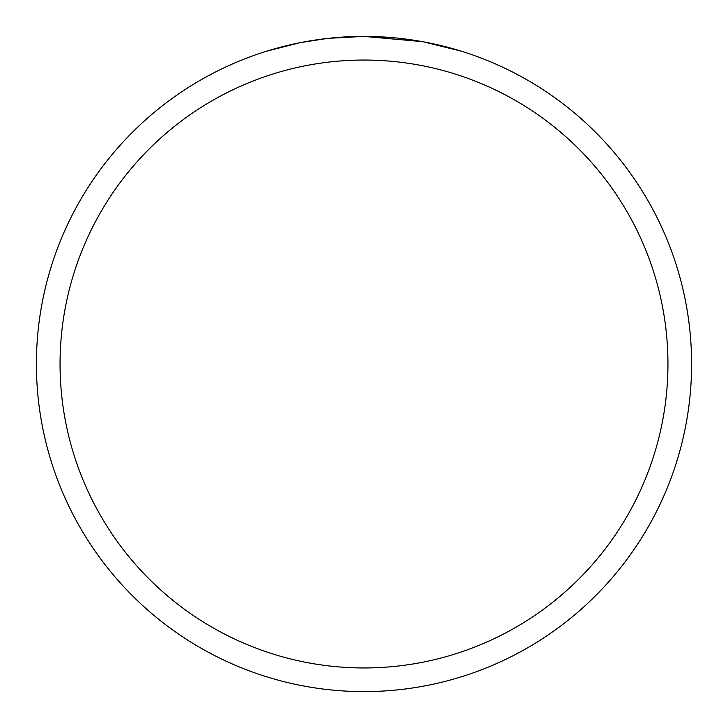<?xml version="1.0" encoding="UTF-8"?>
<svg xmlns="http://www.w3.org/2000/svg" width="728" height="728" viewBox="0 0 728 728"><rect width="100%" height="100%" fill="white"/><g stroke="black" fill="none" stroke-linecap="round" stroke-linejoin="round"><path stroke-width="1.09" d="M422.195 41.614L364 36.4L394.294 37.801M398.926 38.265L405.724 39.066M364 36.4A327.6 327.6 0 0 1 691.6 364A327.6 327.6 0 0 1 364 691.6A327.6 327.6 0 0 1 36.4 364A327.6 327.6 0 0 1 364 36.4L328.592 38.32L364 36.4M423.741 41.896L461.352 51.197M364 60.051A303.949 303.949 0 0 1 667.949 364A303.949 303.949 0 0 1 364 667.949A303.949 303.949 0 0 1 60.051 364A303.949 303.949 0 0 1 364 60.051M327.054 38.493L301.701 42.379M266.666 51.197L299.263 42.861M315.379 40.031L318.191 39.621M334.798 37.701L337.382 37.483M338.602 37.383L340.222 37.265"/></g></svg>
